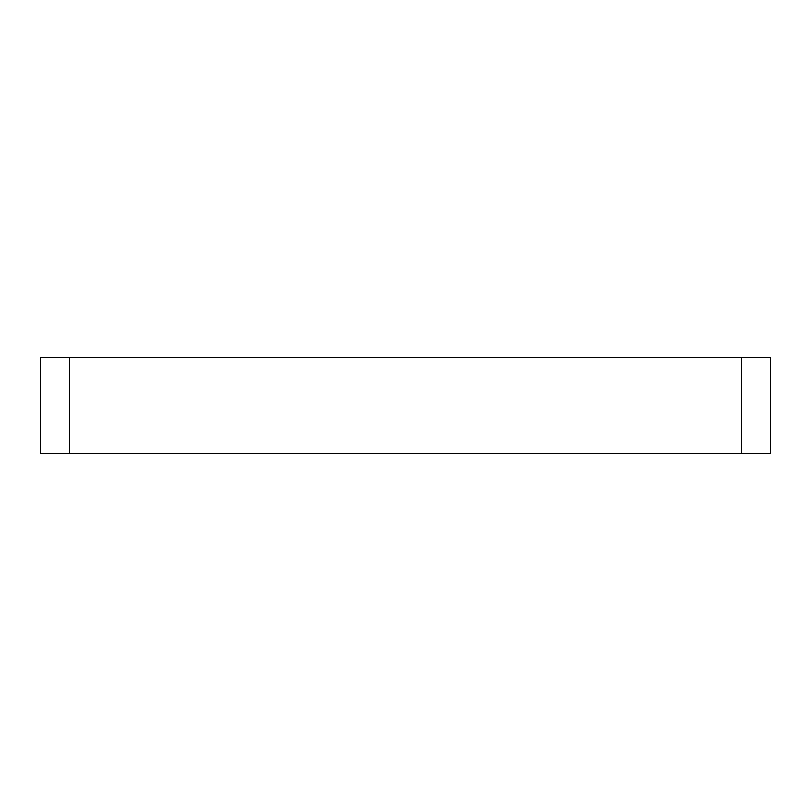 <?xml version="1.0" encoding="UTF-8"?>
<svg xmlns="http://www.w3.org/2000/svg" width="811" height="811" viewBox="0 0 811 811"><rect width="100%" height="100%" fill="white"/><g stroke="black" fill="none" stroke-linecap="round" stroke-linejoin="round"><path stroke-width="1.22" d="M741.639 453.521L770.45 453.521L770.45 357.479L741.639 357.479L741.639 453.521L40.55 453.521L40.55 357.479L741.639 357.479M69.361 357.479L69.361 453.521"/></g></svg>
